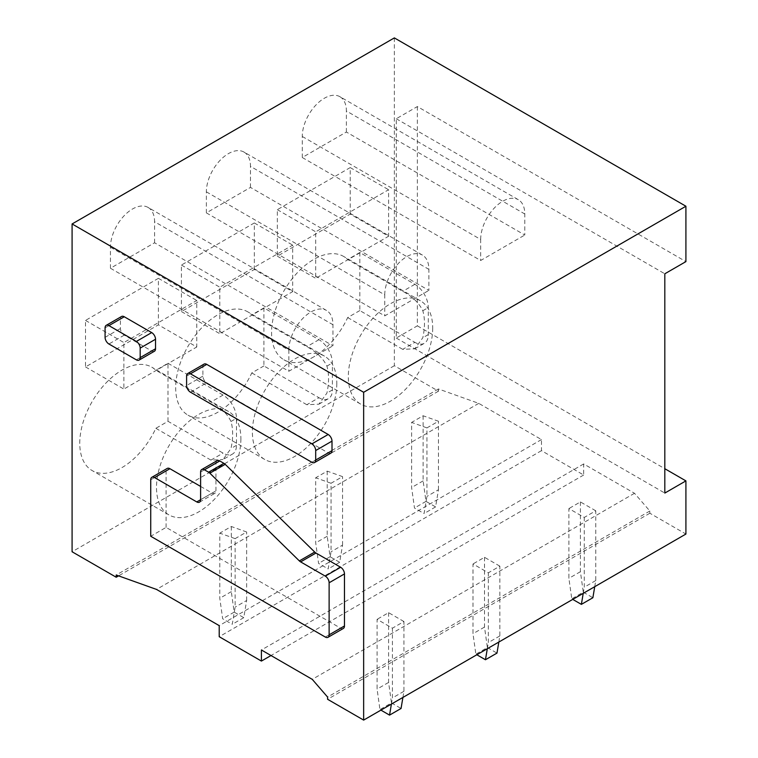<?xml version="1.0" encoding="UTF-8"?>
<svg xmlns="http://www.w3.org/2000/svg" width="758" height="758" viewBox="0 0 758 758"><rect width="100%" height="100%" fill="white"/><g stroke="black" fill="none" stroke-linecap="round" stroke-linejoin="round"><path stroke-width="0.57" stroke-dasharray="3.79 2.84" d="M343.346 628.448A5.429 3.136 60 0 1 340.636 628.183L166.078 527.397L150.738 536.257M166.078 527.397L166.078 470.917A5.429 3.136 60 0 1 167.205 468.435M200.605 486.428L212.117 493.07L200.605 499.712L215.954 490.852A5.429 3.136 60 0 1 214.827 493.335A5.429 3.136 60 0 1 212.117 493.07M215.954 490.852L215.954 463.166A5.429 3.136 60 0 1 217.082 460.684M154.405 351.248A5.429 3.136 60 0 1 151.695 350.982L124.265 335.14A5.429 3.136 60 0 1 120.427 328.498L120.427 318.976A5.429 3.136 60 0 1 121.555 316.493M330.876 453.132A5.429 3.136 60 0 1 328.167 452.867L206.744 382.762A5.429 3.136 60 0 1 202.907 376.12L202.907 366.597A5.429 3.136 60 0 1 204.035 364.115M394.349 37.9L394.349 365.716L438.465 391.185L438.465 388.968L478.743 403.37L541.468 439.583L541.468 450.659L583.669 475.02L583.669 463.943L634.503 493.287L649.852 511.015L649.852 513.223L685.914 534.049M649.852 513.223L327.589 699.283M649.852 511.015L327.589 697.066M634.503 493.287L312.249 679.348M583.669 463.943L261.415 649.994M583.669 475.02L271.004 655.537M541.468 450.659L219.214 636.711M541.468 439.583L219.214 625.634M478.743 403.37L156.489 589.421M438.465 388.968L116.211 575.019M438.465 391.185L118.58 575.872M394.349 365.716L72.086 551.767M417.364 106.565L417.364 325.845L396.263 338.03L396.263 118.741L417.364 106.565L685.914 261.605M417.364 325.845L664.813 468.709M396.263 338.03L664.813 493.07M396.263 118.741L664.813 273.79M432.714 328.062A59.683 34.461 -60 0 1 406.658 388.115A59.683 34.461 -60 0 1 360.666 404.109A59.683 34.461 -60 0 1 348.31 376.783A59.683 34.461 -60 0 1 374.357 316.73A59.683 34.461 -60 0 1 420.349 300.736A59.683 34.461 -60 0 1 432.714 328.062M350.224 214.097L350.224 167.584L277.333 209.672L277.333 256.185L350.224 214.097L388.589 236.25L388.589 189.737L315.698 231.815L315.698 278.328L388.589 236.25M277.333 256.185L315.698 278.328M277.333 209.672L315.698 231.815M350.224 167.584L388.589 189.737M339.925 96.711A31.201 18.012 -60 0 0 315.887 105.068A31.201 18.012 -60 0 0 302.271 136.468L302.271 157.503L346.387 132.034L524.782 235.027L524.782 213.983A31.201 18.012 -60 0 0 518.32 199.705L339.925 96.711A31.201 18.012 -60 0 1 346.387 110.99L524.782 213.983M302.271 157.503L480.667 260.496L524.782 235.027M302.271 136.468L480.667 239.462L480.667 260.496M480.667 239.462A31.201 18.012 -60 0 1 494.282 208.062A31.201 18.012 -60 0 1 518.32 199.705M346.387 132.034L346.387 110.99M359.823 310.562L347.685 317.564A59.683 34.461 -60 0 1 283.937 359.804A59.683 34.461 -60 0 1 271.582 332.487A59.683 34.461 -60 0 1 297.629 272.425A59.683 34.461 -60 0 1 343.62 256.441A59.683 34.461 -60 0 1 347.685 259.53L402.735 291.318C412.371 296.435 419.06 302.916 422.803 310.742A59.683 34.461 -60 0 1 424.461 323.296A59.683 34.461 -60 0 1 422.812 337.755L414.816 348.803L402.735 349.353L414.872 342.341L359.823 310.562L359.823 252.528L414.872 284.316A18.997 10.972 60 0 1 428.298 307.568L428.298 334.581A18.997 10.972 60 0 1 424.366 343.279A18.997 10.972 60 0 1 414.872 342.341M347.685 317.564L402.735 349.353M359.823 252.528L347.685 259.53M336.798 383.434A59.683 34.461 -60 0 1 310.752 443.487A59.683 34.461 -60 0 1 264.76 459.481A59.683 34.461 -60 0 1 252.395 432.155A59.683 34.461 -60 0 1 278.451 372.102A59.683 34.461 -60 0 1 324.443 356.108A59.683 34.461 -60 0 1 336.798 383.434M254.318 269.469L254.318 222.956L181.427 265.044L181.427 311.557L254.318 269.469L292.683 291.622L292.683 245.109L219.792 287.187L219.792 333.7L292.683 291.622M181.427 311.557L219.792 333.7M181.427 265.044L219.792 287.187M254.318 222.956L292.683 245.109M244.019 152.083A31.201 18.012 -60 0 0 219.981 160.44A31.201 18.012 -60 0 0 206.366 191.84L206.366 212.884L250.481 187.406L428.876 290.399L428.876 269.355A31.201 18.012 -60 0 0 422.414 255.076L244.019 152.083A31.201 18.012 -60 0 1 250.481 166.362L428.876 269.355M206.366 212.884L384.751 315.878L428.876 290.399M206.366 191.84L384.751 294.834L384.751 315.878M384.751 294.834A31.201 18.012 -60 0 1 398.376 263.433A31.201 18.012 -60 0 1 422.414 255.076M250.481 187.406L250.481 166.362M263.907 365.934L251.779 372.936A59.683 34.461 -60 0 1 188.031 415.185A59.683 34.461 -60 0 1 175.676 387.859A59.683 34.461 -60 0 1 201.723 327.797A59.683 34.461 -60 0 1 247.714 311.813A59.683 34.461 -60 0 1 251.779 314.911L306.829 346.69C316.456 351.807 323.145 358.288 326.897 366.114A59.683 34.461 -60 0 1 328.555 378.668A59.683 34.461 -60 0 1 326.897 393.127L318.91 404.175L306.829 404.725L318.957 397.713L263.907 365.934L263.907 307.9L318.957 339.688A18.997 10.972 60 0 1 332.392 362.94L332.392 389.963A18.997 10.972 60 0 1 328.451 398.651A18.997 10.972 60 0 1 318.957 397.713M251.779 372.936L306.829 404.725M263.907 307.9L251.779 314.911M240.892 438.806A59.683 34.461 -60 0 1 214.836 498.868A59.683 34.461 -60 0 1 168.854 514.853A59.683 34.461 -60 0 1 156.489 487.536A59.683 34.461 -60 0 1 182.536 427.474A59.683 34.461 -60 0 1 228.528 411.48A59.683 34.461 -60 0 1 240.892 438.806M158.403 324.841L158.403 278.328L85.512 320.416L85.512 366.929L158.403 324.841L196.767 346.993L196.767 300.481L123.876 342.559L123.876 389.081L196.767 346.993M85.512 366.929L123.876 389.081M85.512 320.416L123.876 342.559M158.403 278.328L196.767 300.481M148.113 207.455A31.201 18.012 -60 0 0 124.066 215.812A31.201 18.012 -60 0 0 110.45 247.212L110.45 268.256L154.575 242.778L332.961 345.771L332.961 324.737A31.201 18.012 -60 0 0 326.499 310.448L148.113 207.455A31.201 18.012 -60 0 1 154.575 221.743L332.961 324.737M110.45 268.256L288.845 371.249L332.961 345.771M110.45 247.212L288.845 350.205L288.845 371.249M288.845 350.205A31.201 18.012 -60 0 1 302.461 318.805A31.201 18.012 -60 0 1 326.499 310.448M154.575 242.778L154.575 221.743M79.761 443.231A59.683 34.461 -60 0 1 105.817 383.169A59.683 34.461 -60 0 1 151.799 367.185A59.683 34.461 -60 0 1 155.864 370.283L210.913 402.062C220.55 407.179 227.239 413.66 230.991 421.486A59.683 34.461 -60 0 1 232.64 434.04A59.683 34.461 -60 0 1 230.991 448.499L223.004 459.547L232.545 454.033A18.997 10.972 60 0 1 223.051 453.094L168.001 421.306L155.864 428.308A59.683 34.461 -60 0 1 92.125 470.557A59.683 34.461 -60 0 1 79.761 443.231M168.001 421.306L168.001 363.272L155.864 370.283M155.864 428.308L210.913 460.097L223.004 459.547M168.001 363.272L223.051 395.06A18.997 10.972 60 0 1 236.477 418.312L236.477 445.334A18.997 10.972 60 0 1 232.545 454.033M426.953 427.891L411.613 422.405L411.613 487.536L414.484 508.021L424.082 513.564L426.953 496.395L426.953 427.891L438.465 421.24L423.116 415.763L411.613 422.405M423.116 415.763L423.116 480.894L425.996 501.379L435.585 506.913L438.465 489.753L426.953 496.395M438.465 489.753L438.465 421.24M435.585 506.913L424.082 513.564M425.996 501.379L414.484 508.021M423.116 480.894L411.613 487.536M594.727 586.692L595.76 580.562L595.76 510.788L584.247 517.439L568.898 508.571L568.898 578.345L571.778 598.829L572.735 599.389M595.76 510.788L580.41 501.929L568.898 508.571M595.76 580.562L584.247 587.204L584.247 517.439M583.224 593.334L584.247 587.204M580.41 501.929L580.41 571.703L583.281 592.188L571.778 598.829M583.281 592.188L592.879 597.73M580.41 571.703L568.898 578.345M331.047 483.263L315.698 477.777L315.698 542.908L318.578 563.393L328.167 568.936L331.047 551.767L331.047 483.263L342.55 476.621L327.21 471.135L315.698 477.777M327.21 471.135L327.21 536.266L330.081 556.751L339.679 562.294L342.55 545.125L331.047 551.767M342.55 545.125L342.55 476.621M339.679 562.294L328.167 568.936M330.081 556.751L318.578 563.393M327.21 536.266L315.698 542.908M498.821 642.064L499.844 635.934L499.844 566.16L488.341 572.811L472.992 563.952L472.992 633.716L475.863 654.201L476.829 654.76M499.844 566.16L484.504 557.301L472.992 563.952M499.844 635.934L488.341 642.576L488.341 572.811M487.309 648.706L488.341 642.576M484.504 557.301L484.504 627.074L487.375 647.559L475.863 654.201M487.375 647.559L496.973 653.102M484.504 627.074L472.992 633.716M235.132 538.635L219.792 533.149L219.792 598.28L222.662 618.765L232.261 624.308L235.132 607.139L235.132 538.635L246.644 531.993L231.304 526.507L219.792 533.149M231.304 526.507L231.304 591.638L234.175 612.123L243.773 617.666L246.644 600.497L235.132 607.139M246.644 600.497L246.644 531.993M243.773 617.666L232.261 624.308M234.175 612.123L222.662 618.765M231.304 591.638L219.792 598.28M402.905 697.436L403.938 691.305L403.938 621.532L392.426 628.183L377.086 619.324L377.086 689.088L379.957 709.583L380.914 710.132M403.938 621.532L388.589 612.672L377.086 619.324M403.938 691.305L392.426 697.947L392.426 628.183M391.403 704.078L392.426 697.947M388.589 612.672L388.589 682.446L391.469 702.931L379.957 709.583M391.469 702.931L401.058 708.474M388.589 682.446L377.086 689.088M340.636 628.183L325.286 637.042M166.078 470.917L150.738 479.776M215.954 463.166L200.605 472.026M124.265 335.14L108.915 343.999M151.695 350.982L136.345 359.842M105.078 337.357L120.427 328.498M120.427 318.976L105.078 327.835M414.872 284.316L402.735 291.318M422.803 310.742L428.298 307.568M428.298 334.581L422.812 337.755M318.957 339.688L306.829 346.69M326.897 366.114L332.392 362.94M332.392 389.963L326.897 393.127M223.051 395.06L210.913 402.062M230.991 421.486L236.477 418.312M236.477 445.334L230.991 448.499M210.913 460.097L223.051 453.094M186.601 376.006L202.907 366.597M202.907 376.12L186.601 385.528M190.447 392.18L206.744 382.762M311.86 462.276L328.167 452.867M199.487 502.194L214.827 493.335M420.349 300.736L343.62 256.441M360.666 404.109L283.937 359.804M414.816 348.794L424.366 343.279M324.443 356.108L247.714 311.813M264.76 459.481L188.031 415.185M318.9 404.166L328.451 398.651M228.528 411.48L151.799 367.185M168.854 514.853L92.125 470.557"/><path stroke-width="1.14" d="M325.286 637.042L150.738 536.257L150.738 479.776A5.429 3.136 60 0 1 151.856 477.294A5.429 3.136 60 0 1 154.575 477.568L196.767 501.929A5.429 3.136 60 0 0 199.487 502.194A5.429 3.136 60 0 0 200.605 499.712L200.605 472.026A5.429 3.136 60 0 1 201.732 469.543A5.429 3.136 60 0 1 204.442 469.808L208.592 472.206A5.439 3.136 60 0 1 209.852 473.181L299.353 560.911A5.439 3.136 60 0 0 300.623 561.886L325.286 576.127A5.429 3.136 60 0 1 329.124 582.769L329.124 634.825A5.429 3.136 60 0 1 328.006 637.307A5.429 3.136 60 0 1 325.286 637.042M300.623 561.886L315.963 553.027L340.636 567.268A5.429 3.136 60 0 1 344.473 573.91L344.473 625.966A5.429 3.136 60 0 1 343.346 628.448L328.006 637.307M151.856 477.294L167.205 468.435A5.429 3.136 60 0 1 169.915 468.709L200.605 486.428M201.732 469.543L217.082 460.684A5.429 3.136 60 0 1 219.792 460.949L223.932 463.346A5.439 3.136 60 0 1 225.202 464.322L314.703 552.051L299.353 560.911M315.963 553.027A5.439 3.136 60 0 1 314.703 552.051M136.345 359.842L108.915 343.999A5.429 3.136 60 0 1 105.078 337.357L105.078 327.835A5.429 3.136 60 0 1 106.205 325.353A5.429 3.136 60 0 1 108.915 325.618L136.345 341.46A5.429 3.136 60 0 1 140.183 348.102L140.183 357.624A5.429 3.136 60 0 1 139.065 360.107A5.429 3.136 60 0 1 136.345 359.842M106.205 325.353L121.555 316.493A5.429 3.136 60 0 1 124.265 316.759L151.695 332.591A5.429 3.136 60 0 1 155.532 339.243L155.532 348.765A5.429 3.136 60 0 1 154.405 351.248L139.065 360.107M363.651 392.284L72.086 223.951L72.086 551.767L116.211 577.236L116.211 575.019L156.489 589.421L219.214 625.634L219.214 636.711L261.415 661.071L261.415 649.994L312.249 679.348L327.589 697.066L327.589 699.283L363.651 720.1L363.651 392.284L685.914 206.233L394.349 37.9L72.086 223.951M187.728 373.523L204.035 364.115A5.429 3.136 60 0 1 206.744 364.38L328.167 434.486A5.429 3.136 60 0 1 332.004 441.128L332.004 450.65A5.429 3.136 60 0 1 330.876 453.132L314.579 462.551A5.429 3.136 60 0 1 311.86 462.276L190.447 392.18A5.429 3.136 60 0 1 186.601 385.528L186.601 376.006A5.429 3.136 60 0 1 187.728 373.523A5.429 3.136 60 0 1 190.438 373.789L311.86 443.894A5.429 3.136 60 0 1 315.698 450.536L315.698 460.059A5.429 3.136 60 0 1 314.579 462.551M664.813 468.709L685.914 480.885L685.914 534.049L363.651 720.1M271.004 655.537L261.415 661.071M118.58 575.872L116.211 577.236M685.914 480.885L664.813 493.07L664.813 273.79L685.914 261.605L685.914 206.233M594.727 586.692L592.879 597.73L581.377 604.372L583.224 593.334M572.735 599.389L581.377 604.372M498.821 642.064L496.973 653.102L485.461 659.744L487.309 648.706M476.829 654.76L485.461 659.744M402.905 697.436L401.058 708.474L389.555 715.116L391.403 704.078M380.914 710.132L389.555 715.116M329.124 634.825L344.473 625.966M344.473 573.91L329.124 582.769M154.575 477.568L169.915 468.709M200.605 499.712L196.767 501.929M204.442 469.808L219.792 460.949M223.932 463.346L208.592 472.206M209.852 473.181L225.202 464.322M340.636 567.268L325.286 576.127M140.183 357.624L155.532 348.765M155.532 339.243L140.183 348.102M108.915 325.618L124.265 316.759M151.695 332.591L136.345 341.46M315.698 450.536L332.004 441.128M311.86 443.894L328.167 434.486M206.744 364.38L190.438 373.789M332.004 450.65L315.698 460.059"/></g></svg>
